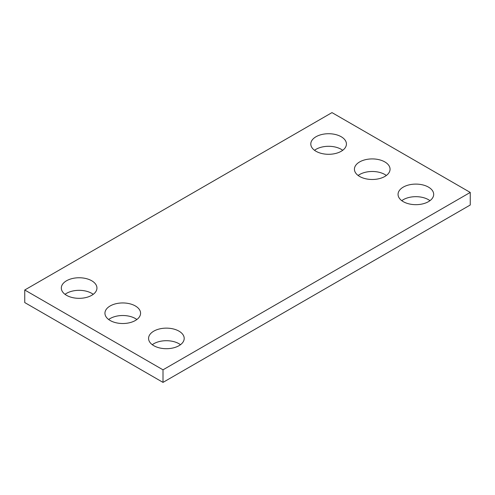 <?xml version="1.0" encoding="UTF-8"?>
<svg xmlns="http://www.w3.org/2000/svg" width="495" height="495" viewBox="0 0 495 495"><rect width="100%" height="100%" fill="white"/><g stroke="black" fill="none" stroke-linecap="round" stroke-linejoin="round"><path stroke-width="0.74" d="M470.25 192.431L331.99 112.612L24.75 289.996L24.75 302.569L163.01 382.387L470.25 205.004L470.25 192.431L163.01 369.821L163.01 382.387M24.75 289.996L163.01 369.821M403.27 201.657A17.814 10.284 0 0 0 422.687 203.891A17.814 10.284 0 0 0 433.682 194.387A17.814 10.284 0 0 0 415.868 184.103A17.814 10.284 0 0 0 398.054 194.387A17.814 10.284 0 0 0 403.27 201.657M429.969 200.673A17.814 10.284 0 0 0 401.767 200.673M359.642 176.468A17.814 10.284 0 0 0 379.059 178.701A17.814 10.284 0 0 0 390.054 169.197A17.814 10.284 0 0 0 372.24 158.914A17.814 10.284 0 0 0 354.426 169.197A17.814 10.284 0 0 0 359.642 176.468M386.341 175.484A17.814 10.284 0 0 0 358.139 175.484M316.014 151.278A17.814 10.284 0 0 0 335.431 153.512A17.814 10.284 0 0 0 346.426 144.008A17.814 10.284 0 0 0 328.612 133.724A17.814 10.284 0 0 0 310.798 144.008A17.814 10.284 0 0 0 316.014 151.278M342.713 150.294A17.814 10.284 0 0 0 314.511 150.294M153.79 345.696A17.814 10.284 0 0 0 173.207 347.923A17.814 10.284 0 0 0 184.202 338.419A17.814 10.284 0 0 0 166.388 328.136A17.814 10.284 0 0 0 148.574 338.419A17.814 10.284 0 0 0 153.79 345.696M180.489 344.706A17.814 10.284 0 0 0 152.287 344.706M110.162 320.506A17.814 10.284 0 0 0 129.579 322.734A17.814 10.284 0 0 0 140.574 313.23A17.814 10.284 0 0 0 122.76 302.946A17.814 10.284 0 0 0 104.946 313.23A17.814 10.284 0 0 0 110.162 320.506M136.861 319.516A17.814 10.284 0 0 0 108.659 319.516M66.534 295.317A17.814 10.284 0 0 0 85.951 297.545A17.814 10.284 0 0 0 96.946 288.047A17.814 10.284 0 0 0 79.132 277.757A17.814 10.284 0 0 0 61.318 288.047A17.814 10.284 0 0 0 66.534 295.317M93.233 294.327A17.814 10.284 0 0 0 65.031 294.327"/></g></svg>
